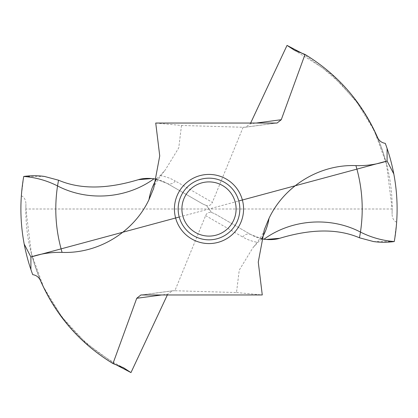 <?xml version="1.0" encoding="UTF-8"?>
<svg xmlns="http://www.w3.org/2000/svg" width="418" height="418" viewBox="0 0 418 418"><rect width="100%" height="100%" fill="white"/><g stroke="black" fill="none" stroke-linecap="round" stroke-linejoin="round"><path stroke-width="0.31" stroke-dasharray="2.09 1.57" d="M373.488 241.552L394.268 241.552L396.64 222.193C398.516 195.373 394.728 169.097 385.281 143.358M396.64 222.193C393.725 220.887 392.204 218.123 392.068 213.901L392.136 209L209 209L206.591 205.614C209.392 205.943 211.32 204.867 212.381 202.38L175.288 180.994A7.477 6.124 -60 0 1 166.981 183.335L202.845 204.015L206.591 205.614L202.845 204.015L166.981 183.335L155.935 179.123M279.699 238.297C269.829 240.982 260.268 239.775 251.019 234.665L215.155 213.985L211.409 212.386L206.591 205.614M215.155 213.985L251.019 234.665L215.155 213.985L211.409 212.386C208.608 212.057 206.68 213.133 205.619 215.62L174.886 290.74L236.499 292.532L239.248 270.132L252.744 248.005L257.822 242.403L261.485 239.112M262.023 238.871L251.019 234.665L262.065 238.877M251.019 234.665A7.477 6.124 120 0 0 242.712 237.006C247.32 239.686 252.357 241.484 257.822 242.403M236.499 292.532L262.269 294.956M115.216 364.334L85.753 342.922L61.712 316.792L43.561 287.035L31.418 253.669L25.864 209L209 209L211.409 212.386M167.357 294.956L167.722 294.167L161.797 294.956M174.886 290.74L172.446 290.803L167.722 294.167M138.301 179.703C148.171 177.018 157.732 178.225 166.981 183.335L155.977 179.129M44.512 176.448L23.732 176.448L21.36 195.807C24.275 197.113 25.796 199.877 25.932 204.099C25.033 229.848 29.866 255.304 40.426 280.478M25.864 209L25.932 204.099M302.784 53.666L332.247 75.078L356.288 101.208L374.439 130.965L386.582 164.331L392.136 209M250.643 123.044L250.277 123.832L256.203 123.044M155.731 123.044L181.501 125.468L243.114 127.26L245.554 127.197L250.277 123.832M243.114 127.26L212.381 202.38M181.501 125.468L178.752 147.867L165.256 169.995L160.178 175.597L156.515 178.888M160.178 175.597C165.643 176.516 170.68 178.314 175.288 180.994M21.36 195.807C19.484 222.632 23.272 248.909 32.719 274.642M239.838 209A30.838 30.838 0 0 0 209 178.162A30.838 30.838 0 0 0 178.162 209A30.838 30.838 0 0 0 209 239.838A30.838 30.838 0 0 0 239.838 209M265.937 239.472L265.122 239.383M202.845 204.015L166.981 183.335M152.878 178.617L152.063 178.528M179.223 217.026L238.777 200.974M377.574 137.522C388.134 162.696 392.967 188.152 392.068 213.901M261.59 238.772L261.365 239.19M205.619 215.62L242.712 237.006M244.807 127.25L276.46 123.044M156.41 179.228L156.635 178.81M173.193 290.75L141.54 294.956M264.364 229.56C263.298 233.672 259.426 239.817 252.744 248.005M294.544 50.312L322.508 67.742L341.041 84.034L356.826 102.332L364.752 113.806L371.853 126.079L379.554 142.784L383.802 154.634L386.587 164.331M276.982 123.023L245.554 127.192M153.636 188.44C154.702 184.328 158.574 178.183 165.256 169.995M31.413 253.669L34.172 263.283L38.378 275.044C41.283 282.599 45.442 291.027 50.865 300.323L61.211 315.721C70.428 328.046 81.332 339.155 93.925 349.046C103.178 356.251 113.022 362.463 123.456 367.688M141.018 294.977L172.446 290.808"/><path stroke-width="0.63" d="M256.203 123.044L281.267 119.715L305.03 54.434C337.906 74.54 362.087 102.238 377.574 137.522C379.116 140.824 381.686 142.768 385.281 143.358A188.105 188.105 0 0 1 387.089 148.442C389.832 156.416 392.068 164.922 393.813 173.961C398.04 196.47 398.197 219.001 394.268 241.552C398.192 219.001 398.046 196.47 393.813 173.961L387.089 160.993C376.973 164.373 366.581 165.915 355.917 165.617C319.906 164.143 284.35 185.712 269.03 218.342L264.364 229.56L258.267 262.096L262.269 294.956L141.018 294.977M394.268 241.552C387.089 242.503 380.161 242.503 373.488 241.552L359.464 237.795C337.932 228.578 311.347 228.745 279.699 238.297C311.347 228.745 337.932 228.578 359.464 237.795L373.488 241.552C380.161 242.503 387.089 242.503 394.268 241.552C382.345 240.606 371.074 237.445 360.468 232.074C363.832 209.491 362.317 187.342 355.917 165.617M238.777 200.974L387.089 160.993L387.089 148.442M281.267 119.715L277.139 123.002L276.46 123.044L155.731 123.044L159.733 155.904L153.636 188.44L148.97 199.658C150.156 192.447 152.638 185.639 156.41 179.228L156.635 178.81L155.935 179.123L154.023 178.779C126.455 198.806 87.749 201.675 57.532 185.926L58.536 180.205L44.512 176.448C37.86 175.497 30.932 175.497 23.732 176.448C30.932 175.497 37.86 175.497 44.512 176.448L58.536 180.205C80.068 189.422 106.653 189.255 138.301 179.703C142.528 178.361 147.768 178.047 154.023 178.779M161.797 294.956L136.733 298.285L112.97 363.566C80.094 343.46 55.913 315.762 40.426 280.478C38.884 277.176 36.314 275.232 32.719 274.642A188.105 188.105 0 0 1 30.911 269.558L30.911 257.007C41.027 253.627 51.419 252.085 62.083 252.383C98.094 253.857 133.645 232.288 148.97 199.658M136.733 298.285L140.861 294.998M269.03 218.342C267.844 225.553 265.362 232.361 261.59 238.772L261.365 239.19L262.065 238.877L263.977 239.221C291.539 219.194 330.251 216.325 360.468 232.074L359.464 237.795M265.937 239.472L279.699 238.297C275.472 239.639 270.232 239.953 263.977 239.221M112.97 363.566L123.456 367.688L130.97 372.595L115.216 364.334M130.97 372.595L167.357 294.956M305.03 54.434L294.544 50.312L287.03 45.405L302.784 53.666M287.03 45.405L250.643 123.044M30.911 269.558C28.168 261.584 25.932 253.078 24.187 244.039C19.959 221.53 19.803 198.999 23.732 176.448C19.808 198.999 19.954 221.53 24.187 244.039L30.911 257.007L179.223 217.026M239.838 209A30.838 30.838 0 0 1 209 239.838A30.838 30.838 0 0 1 178.162 209A30.838 30.838 0 0 1 209 178.162A30.838 30.838 0 0 1 239.838 209M181.898 209A27.102 27.102 0 0 1 209 181.898A27.102 27.102 0 0 1 236.102 209A27.102 27.102 0 0 1 209 236.102A27.102 27.102 0 0 1 181.898 209M265.122 239.383L262.023 238.871M155.977 179.129L152.878 178.617M152.063 178.528L138.301 179.703C106.653 189.255 80.068 189.422 58.536 180.205M24.187 244.039L30.911 257.007M387.089 160.993L393.813 173.961M243.574 209A34.574 34.574 0 0 0 209 174.426A34.574 34.574 0 0 0 174.426 209A34.574 34.574 0 0 0 209 243.574A34.574 34.574 0 0 0 243.574 209M62.083 252.383C55.683 230.658 54.168 208.509 57.532 185.926C46.926 180.555 35.655 177.394 23.732 176.448"/></g></svg>
